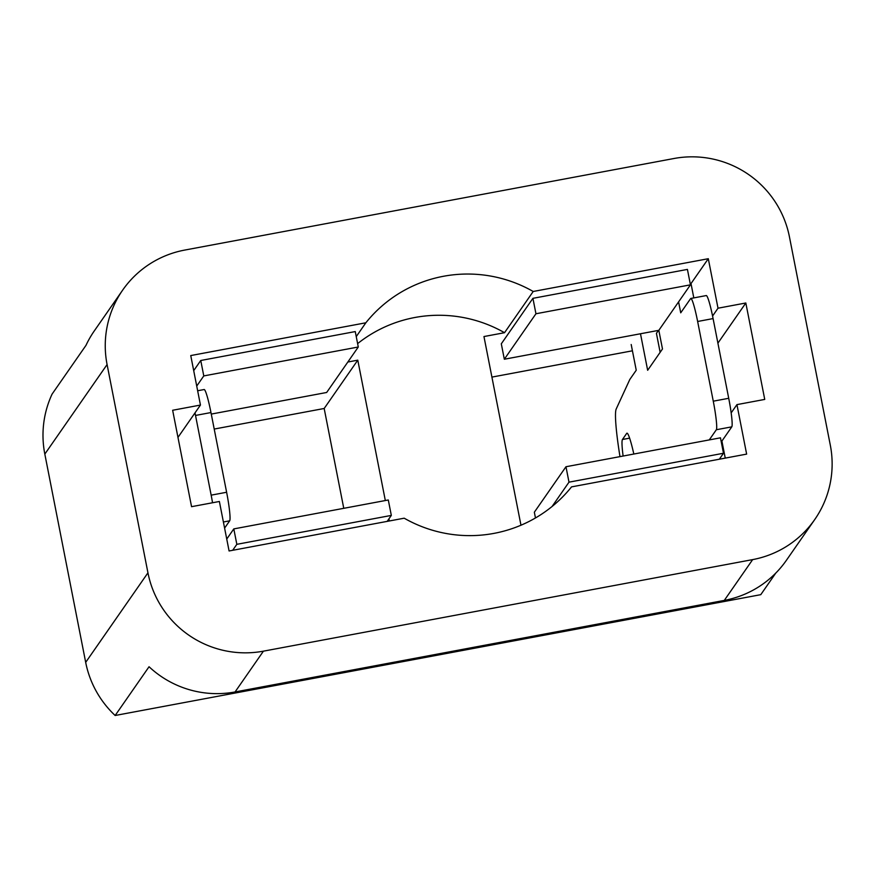 <?xml version="1.0" encoding="UTF-8"?>
<svg xmlns="http://www.w3.org/2000/svg" width="874" height="874" viewBox="0 0 874 874"><rect width="100%" height="100%" fill="white"/><g stroke="black" fill="none" stroke-linecap="round" stroke-linejoin="round"><path stroke-width="1.31" d="M814.754 519.517L786.392 560.31A98.675 97.812 -145.2 0 1 724.295 600.405L752.656 559.611A98.675 97.812 34.8 0 0 814.754 519.517A98.675 97.812 34.8 0 0 830.3 445.117L789.441 236.854A98.675 97.812 34.8 0 0 673.963 158.511L184.731 250.073A98.675 97.812 34.8 0 0 122.633 290.157A98.675 97.812 34.8 0 0 107.087 364.556L44.825 454.098L85.685 662.361L147.946 572.82L107.087 364.556M147.946 572.82A98.675 97.812 34.8 0 0 263.424 651.163L235.062 691.957A98.675 97.812 -145.2 0 1 149.05 666.742L115.15 715.489A98.675 97.812 -145.2 0 1 85.685 662.361M752.656 559.611L263.424 651.163M571.541 486.884L746.636 454.109L736.935 404.618L764.739 399.418L745.828 302.994L718.013 308.205L708.301 258.704L533.206 291.479A131.57 130.423 -145.2 0 0 365.845 322.79L190.75 355.565L200.452 405.055L172.648 410.267L191.559 506.68L219.374 501.479L229.086 550.97L404.192 518.195A131.57 130.423 -145.2 0 0 571.541 486.884M724.295 600.405L235.062 691.957M775.773 573.093L760.773 594.67L115.15 715.489M632.426 350.802L491.909 377.098M343.766 508.318L324.178 408.486L214.217 429.058M44.825 454.098A98.675 97.812 -145.2 0 1 52.09 394.098L85.991 345.35A98.675 97.812 -145.2 0 1 94.272 330.951L122.633 290.157M177.968 437.404L200.452 405.055M324.178 408.486L357.783 360.164L347.841 362.022M356.242 336.61L365.845 322.79M389.334 520.98L388.919 518.872M385.325 500.54L357.783 360.164M357.619 343.624A131.57 130.423 -145.2 0 1 504.538 332.699L483.956 336.545L520.97 525.219M660.143 352.32L656.418 333.322L658.461 330.394M693.814 297.903L691.006 283.58L708.301 258.704M504.538 332.699L533.206 291.479M712.572 316.027L718.013 308.205M717.904 343.154L745.828 302.994M731.167 412.899L736.935 404.618M633.825 454.032A32.895 3.092 -100.6 0 0 626.964 433.187A32.895 3.092 -100.6 0 0 626.713 433.373L622.463 439.491A32.895 3.092 -100.6 0 0 623.118 456.042M709.262 439.917L716.341 429.735A26.318 2.48 -100.6 0 0 713.271 401.188L697.638 321.479A26.318 2.48 -100.6 0 0 690.821 298.46A26.318 2.48 -100.6 0 0 690.613 298.613L680.726 312.826L678.585 301.901L690.449 284.837L687.423 269.411L532.922 298.329L501.305 343.81L504.331 359.236L658.821 330.328L678.585 301.901M658.821 330.328L662.481 348.966L647.656 370.281L640.489 333.759M631.192 344.509L636.239 370.215L629.815 379.458L616.225 408.956A64.468 6.063 -100.6 0 0 619.983 456.632M725.256 458.118L721.902 441.064L731.789 426.851A26.318 2.48 -100.6 0 0 728.719 398.293L713.086 318.584A26.318 2.48 -100.6 0 0 706.268 295.565L690.821 298.46M690.231 283.722L691.006 283.58M552.073 506.494L568.996 482.164L565.97 466.738L534.342 512.219L535.467 517.965M719.335 459.221L723.486 453.256L720.46 437.819L565.97 466.738M568.996 482.164L723.486 453.256M721.126 441.206L721.902 441.064M504.331 359.236L535.948 313.755L690.449 284.837M535.948 313.755L532.922 298.329M197.655 390.754L204.155 389.531A26.318 2.48 79.4 0 1 210.973 412.55L226.617 492.259A26.318 2.48 79.4 0 1 229.676 520.817L224.596 528.115M195.011 412.889A26.318 2.48 79.4 0 1 195.525 415.445L211.158 495.154A26.318 2.48 79.4 0 1 212.546 502.758M226.748 539.05L233.806 528.901L388.296 499.983L391.323 515.409L387.171 521.385M391.323 515.409L236.832 544.327L232.67 550.292M193.7 370.642L200.758 360.492L355.259 331.574L358.285 347L326.658 392.481L211.279 414.079M200.758 360.492L203.784 375.918L196.726 386.068M358.285 347L203.784 375.918M233.806 528.901L236.832 544.327M713.271 401.188L728.719 398.293M716.341 429.735L731.789 426.851M697.638 321.479L713.086 318.584M626.713 433.373L627.27 433.275M622.463 439.491L629.619 438.147M210.973 412.55L195.525 415.445M226.617 492.259L211.158 495.154M229.676 520.817L223.394 521.986"/></g></svg>
